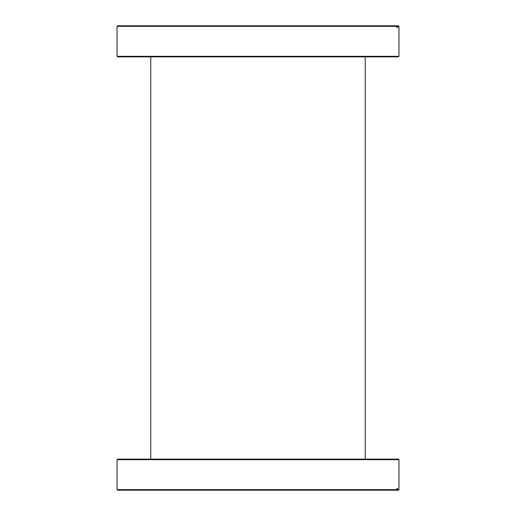 <?xml version="1.0" encoding="UTF-8"?>
<svg xmlns="http://www.w3.org/2000/svg" width="516" height="516" viewBox="0 0 516 516"><rect width="100%" height="100%" fill="white"/><g stroke="black" fill="none" stroke-linecap="round" stroke-linejoin="round"><path stroke-width="0.77" d="M117.596 459.137L398.404 459.137L398.965 459.698L117.035 459.698L117.596 459.137M396.888 489.645L396.333 490.2L117.596 490.2L117.035 489.645L396.888 489.645L396.888 488.529L397.539 488.529L397.539 489.645L398.965 489.645L398.965 459.698M117.035 489.645L117.035 459.698M398.965 489.645L398.404 490.2L396.991 490.2L397.539 489.645M396.333 490.2L396.991 490.2M396.888 488.529L397.539 488.529M398.965 56.302L398.404 56.863L117.596 56.863L117.035 56.302L398.965 56.302L398.965 26.355L397.539 26.355L397.539 27.471L396.888 27.471L396.888 26.355L117.035 26.355L117.035 56.302M117.035 26.355L117.596 25.8L396.333 25.8L396.888 26.355M397.539 26.355L396.991 25.8L398.404 25.8L398.965 26.355M396.991 25.8L396.333 25.8M397.539 27.471L396.888 27.471M365.257 56.863L365.257 459.137M150.743 56.863L150.743 459.137"/></g></svg>

